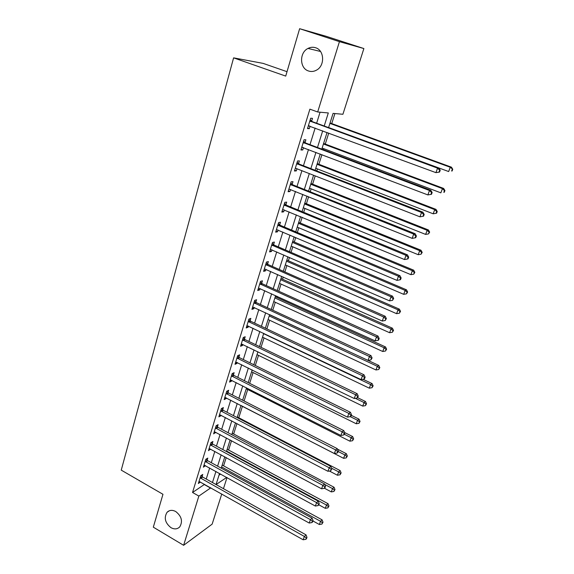<?xml version="1.0" encoding="UTF-8"?>
<svg xmlns="http://www.w3.org/2000/svg" width="574" height="574" viewBox="0 0 574 574"><rect width="100%" height="100%" fill="white"/><g stroke="black" fill="none" stroke-linecap="round" stroke-linejoin="round"><path stroke-width="0.86" d="M175.773 511.556C181.642 516.27 182.963 521.386 179.741 526.903C177.33 529.257 174.396 529.508 170.923 527.649C165.054 522.871 163.777 517.741 167.091 512.259C169.466 509.992 172.358 509.755 175.773 511.556M315.549 47.728C324.461 50.168 325.085 65.773 316.504 70.136C313.892 71.585 311.237 71.872 308.539 70.989C299.571 68.428 299.154 52.6 308.016 48.431C310.491 47.161 313.002 46.932 315.549 47.728M287.014 71.685L263.15 63.391L233.604 57.859L121.243 470.135L162.966 494.293L153.315 527.169L183.623 545.3L198.855 496.072L210.802 487.828M233.604 57.859L285.723 76.098L299.635 28.7L326.183 36.298L363.88 48.553L342.908 114.283L333.078 113.387L328.586 127.615M223.602 465.837L226.206 457.578M228.596 450.023L231.544 440.696M233.661 433.994L236.954 423.569M238.791 417.743L242.429 406.234M244.101 400.961L247.717 389.509M249.668 383.346L253.077 372.555M255.315 365.466L258.508 355.356M261.048 347.32L264.018 337.914M266.867 328.902L269.608 320.22M272.779 310.204L275.283 302.268M276.812 297.425L277.163 296.32M278.777 291.219L281.038 284.058M282.566 279.229L283.262 277.02M284.862 271.947L286.878 265.575M288.392 260.775L289.454 257.417M291.047 252.373L292.805 246.813M294.311 242.041L295.746 237.507M297.332 232.492L298.817 227.778M300.317 223.035L302.139 217.281M303.711 212.294L304.923 208.455M306.416 203.741L308.633 196.731M310.197 191.781L311.122 188.839M312.608 184.154L315.226 175.859M316.783 170.937L317.415 168.921M318.893 164.264L321.928 154.643M323.478 149.757L323.808 148.702M325.271 144.074L328.744 133.075M331.75 123.575L334.915 113.552M227.003 477.568L223.458 488.682M221.765 493.999L212.143 524.141L183.623 545.3M219.017 475.157L220.681 474.067M324.217 126.007L328.306 112.949L317.68 111.98L309.888 109.16L192.541 492.478L204.595 484.341M206.238 479.046L209.668 467.975M211.311 462.701L214.82 451.386M216.455 446.12L220.043 434.554M221.672 429.302L225.338 417.477M226.967 412.24L230.719 400.15M232.334 394.934L236.172 382.571M237.779 377.376L241.704 364.727M243.311 359.554L247.322 346.624M248.922 341.473L253.026 328.242M254.619 323.112L258.817 309.587M260.402 304.485L264.693 290.652M266.271 285.565L270.663 271.416M272.227 266.365L276.718 251.886M278.275 246.863L282.874 232.054M284.424 227.06L289.124 211.906M290.666 206.941L295.474 191.443M297.002 186.507L301.924 170.65M303.445 165.75L308.482 149.527M309.989 144.662L315.14 128.059M316.64 123.231L320.062 112.195M311.639 121.157L312.5 118.352L310.685 118.215L307.499 128.598L309.314 128.684L310.089 126.194M305.045 142.56L305.892 139.798L304.062 139.755L300.927 149.972L302.756 149.965L303.481 147.626M298.552 163.619L299.391 160.899L297.547 160.95L294.455 171.009L296.306 170.909L296.98 168.72M292.166 184.347L292.991 181.671L291.133 181.815L288.091 191.709L289.949 191.522L290.58 189.477M285.874 204.753L286.691 202.113L284.819 202.349L281.827 212.093L283.7 211.813L284.288 209.912M279.682 224.843L280.485 222.246L278.605 222.561L275.656 232.154L277.543 231.796L278.089 230.031M273.59 244.617L274.379 242.063L272.485 242.465L269.579 251.907L271.48 251.469L271.983 249.834M267.584 264.097L268.367 261.579L266.458 262.06L263.602 271.358L265.511 270.842L265.97 269.335M261.679 283.276L262.44 280.801L260.524 281.353L257.712 290.509L259.627 289.92L260.058 288.543M255.853 302.168L256.607 299.728L254.684 300.36L251.907 309.379L253.837 308.712L254.225 307.456M250.121 320.78L250.86 318.376L248.929 319.072L246.196 327.962L248.133 327.223L248.485 326.089M244.467 339.112L245.198 336.744L243.254 337.519L240.563 346.273L242.515 345.462L242.831 344.443M238.899 357.179L239.623 354.84L237.672 355.686L235.017 364.311L236.976 363.435L237.256 362.524M233.417 374.98L234.127 372.677L232.169 373.581L229.557 382.083L231.516 381.143L231.767 380.34M228.007 392.523L228.71 390.255L226.744 391.224L224.169 399.597L226.134 398.6L226.35 397.904M222.683 409.814L223.372 407.576L221.399 408.609L218.859 416.86L220.832 415.806L221.019 415.21M217.431 426.855L218.106 424.652L216.133 425.743L213.628 433.879L215.759 432.265M212.251 443.659L212.918 441.485L210.938 442.633L208.47 450.655L210.579 449.076M207.149 460.219L207.81 458.081L205.815 459.286L203.383 467.193L205.47 465.658M202.113 476.549L202.766 474.44L200.771 475.703L198.367 483.502L200.434 482.002M299.635 28.7L339.435 41.658L363.88 48.553M192.541 492.478L198.855 496.072M317.68 111.98L339.435 41.658M212.466 482.526L215.939 471.448M217.596 466.16L221.148 454.823M222.798 449.55L226.429 437.962M228.079 432.71L231.796 420.857M233.439 415.619L237.234 403.508M238.87 398.284L242.752 385.893M244.388 380.691L248.355 368.02M249.977 362.84L254.038 349.882M255.66 344.723L259.814 331.471M261.421 326.326L265.669 312.78M267.276 307.664L271.617 293.802M273.217 288.708L277.658 274.53M279.251 269.464L283.793 254.956M285.371 249.92L290.021 235.082M291.592 230.074L296.349 214.891M297.913 209.919L302.778 194.385M304.335 189.434L309.314 173.542M310.85 168.634L315.951 152.368M317.479 147.489L322.696 130.843M216.075 484.549L226.737 477.417M327.065 132.458L321.806 149.125M320.27 154.011L315.133 170.299M313.583 175.214L308.561 191.128M307.004 196.078L302.096 211.634M300.525 216.62L295.739 231.817M294.153 236.832L289.468 251.692M287.883 256.736L283.305 271.258M281.705 276.324L277.228 290.523M275.62 295.617L271.244 309.494M269.629 314.617L265.353 328.185M263.731 333.329L259.548 346.596M257.92 351.762L253.83 364.734M252.194 369.921L248.198 382.607M246.555 387.816L242.644 400.214M240.994 405.445L237.17 417.571M235.519 422.816L231.781 434.676M230.124 439.935L226.465 451.53M224.8 456.811L221.227 468.154M219.555 473.45L216.061 484.542M204.495 484.657L210.701 488.151M307.657 128.074L309.314 128.684M301.12 149.34L302.756 149.965M294.684 170.27L296.306 170.909M288.349 190.877L289.949 191.522M282.107 211.16L283.7 211.813M275.972 231.128L277.543 231.796M269.923 250.788L271.48 251.469M263.968 270.153L265.511 270.842M258.106 289.224L259.627 289.92M252.33 308.008L253.837 308.712M246.641 326.513L248.133 327.223M241.037 344.744L242.515 345.462M235.512 362.711L236.976 363.435M230.066 380.411L231.516 381.143M224.699 397.861L226.134 398.6M219.412 415.059L220.832 415.806M214.202 432.007L215.609 432.76M209.065 448.717L210.457 449.478M204 465.198L205.377 465.959M199.006 481.442L200.369 482.21M439.576 172.042L440.222 170.241L439.698 170.284L439.045 172.085L439.576 172.042L435.931 172.645L308.36 125.792M439.045 172.085L435.931 172.645L437.553 168.139L438.88 168.046L312.335 121.652L310.204 119.794M309.824 121.035L437.553 168.139L439.698 170.284M309.429 125.95L308.281 126.036M440.222 170.241L438.88 168.046M328.608 127.543L448.667 171.554L450.238 167.256L451.444 167.17L330.057 122.958M452.276 169.301L451.645 171.023L452.125 170.98L452.757 169.265L450.238 167.256L329.914 123.403M452.125 170.98L451.645 171.023M451.444 167.17L452.757 169.265M431.497 194.285L432.143 192.52L431.605 192.599L430.966 194.371L431.497 194.285L427.874 194.923L301.773 147.209M430.966 194.371L427.874 194.923L429.474 190.496L430.823 190.303L305.734 143.055L303.624 141.19M303.208 142.531L429.474 190.496L431.605 192.599M302.577 147.281L301.737 147.331M432.143 192.52L430.823 190.303M296.708 163.683L421.524 212.473L419.953 216.828L295.667 168.275M297.145 162.255L299.233 164.114L422.894 212.179L421.524 212.473L423.648 214.54L423.016 216.276L423.562 216.154L424.193 214.418L423.648 214.54M424.193 214.418L422.894 212.179M419.953 216.828L423.016 216.276M290.308 184.505L413.711 234.084L412.161 238.361L288.916 189.033M290.774 182.984L292.84 184.85L415.11 233.69L413.711 234.084L415.82 236.115L415.203 237.823L415.755 237.658L416.38 235.95L415.82 236.115M416.38 235.95L415.11 233.69M412.161 238.361L415.203 237.823M322.136 148.07L440.868 192.85L442.418 188.616L443.645 188.437L323.6 143.45M444.441 190.633L443.817 192.319L444.312 192.24L444.929 190.554L444.441 190.633L442.418 188.616L323.427 143.988M444.312 192.24L443.817 192.319M443.645 188.437L444.929 190.554M315.765 168.282L433.191 213.801L434.712 209.632L435.967 209.367L317.235 163.626M436.728 211.612L436.118 213.277L436.62 213.162L437.23 211.497L436.728 211.612L434.712 209.632L317.035 164.264M436.118 213.277L433.191 213.801M435.967 209.367L437.23 211.497M309.494 188.186L425.635 234.414L427.142 230.317L428.419 229.959L310.964 183.501M429.144 232.255L428.541 233.891L429.653 232.111L429.144 232.255L427.142 230.317L310.735 184.232M428.541 233.891L425.635 234.414M428.419 229.959L429.653 232.111M284.008 204.997L406.026 255.337L404.505 259.541L282.63 209.453M284.496 203.39L286.548 205.255L407.447 254.849L406.026 255.337L408.128 257.324L407.518 259.01L408.085 258.809L408.688 257.13L408.128 257.324M408.688 257.13L407.447 254.849M404.505 259.541L407.518 259.01M303.309 207.795L418.209 254.698L419.68 250.666L420.986 250.221L304.794 203.081M421.682 252.574L421.086 254.189L422.199 252.395L421.682 252.574L419.68 250.666L304.536 203.899M421.086 254.189L418.209 254.698M420.986 250.221L422.199 252.395M277.802 225.166L398.464 276.238L396.971 280.377L276.453 229.557M278.325 223.48L280.349 225.345L399.913 275.656L398.464 276.238L400.559 278.189L399.956 279.847L400.53 279.61L401.133 277.959L400.559 278.189M401.133 277.959L399.913 275.656M396.971 280.377L399.956 279.847M271.696 245.026L391.03 296.794L389.559 300.869L270.368 249.353M272.241 243.254L274.243 245.12L392.494 296.134L391.03 296.794L393.111 298.717L392.523 300.346L393.692 298.444L393.111 298.717M393.692 298.444L392.494 296.134M389.559 300.869L392.523 300.346M265.683 264.585L383.719 317.02L382.27 321.031L264.37 268.84M266.25 262.734L268.237 264.6L385.204 316.274L383.719 317.02L385.785 318.907L385.204 320.514L386.381 318.606L385.785 318.907M386.381 318.606L385.204 316.274M382.27 321.031L385.204 320.514M259.764 283.843L376.515 336.924L375.095 340.863L258.472 288.033M260.352 281.92L262.318 283.778L378.022 336.091L376.515 336.924L378.582 338.782L378.008 340.353L378.61 340.016L379.177 338.445L378.582 338.782M379.177 338.445L378.022 336.091M375.095 340.863L378.008 340.353M253.93 302.807L369.434 356.511L368.034 360.386L252.66 306.939M254.54 300.812L256.492 302.677L370.962 355.6L369.434 356.511L371.486 358.334L370.926 359.884L372.096 357.961L371.486 358.334M372.096 357.961L370.962 355.6M368.034 360.386L370.926 359.884M297.217 227.11L410.891 274.666L412.347 270.698L413.667 270.167L298.717 222.368M414.335 272.571L413.754 274.157L414.859 272.356L414.335 272.571L412.347 270.698L298.43 223.272M413.754 274.157L410.891 274.666M413.667 270.167L414.859 272.356M291.219 246.138L403.687 294.326L405.122 290.415L406.464 289.805L292.726 241.367M407.102 292.259L406.528 293.823L407.633 292.015L407.102 292.259L405.122 290.415L292.417 242.357M406.528 293.823L403.687 294.326M406.464 289.805L407.633 292.015M285.307 264.887L396.598 313.677L398.012 309.831L399.375 309.142L286.821 260.087M399.978 311.639L399.418 313.182L400.523 311.366L399.978 311.639L398.012 309.831L286.483 261.156M399.418 313.182L396.598 313.677M399.375 309.142L400.523 311.366M279.488 283.362L389.617 332.726L391.009 328.945L392.386 328.177L281.009 278.541M392.968 330.724L392.415 332.238L393.52 330.416L392.968 330.724L391.009 328.945L280.643 279.689M392.415 332.238L389.617 332.726M392.386 328.177L393.52 330.416M273.748 301.565L382.743 351.496L384.114 347.765L385.513 346.933L275.276 296.722M386.065 349.516L385.513 351.008L386.625 349.179L386.065 349.516L384.114 347.765L274.889 297.942M385.513 351.008L382.743 351.496M385.513 346.933L386.625 349.179M248.183 321.49L362.467 375.783L361.082 379.601L246.935 325.558M248.822 319.424L250.752 321.289L364.009 374.8L362.467 375.783L364.504 377.577L363.952 379.098L364.569 378.704L365.121 377.175L364.504 377.577M365.121 377.175L364.009 374.8M361.082 379.601L363.952 379.098M268.087 319.51L375.977 369.972L377.319 366.298L378.74 365.394L269.622 314.645M379.263 368.027L378.725 369.491L379.83 367.661L379.263 368.027L377.319 366.298L269.213 315.944M378.725 369.491L375.977 369.972M378.74 365.394L379.83 367.661M242.522 339.894L355.607 394.754L354.244 398.514L241.295 343.905M243.182 337.756L245.091 339.621L357.164 393.699L355.607 394.754L357.638 396.519L357.093 398.019L357.71 397.588L358.255 396.089L357.638 396.519M358.255 396.089L357.164 393.699M354.244 398.514L357.093 398.019M262.512 337.196L369.304 388.175L370.632 384.558L372.067 383.583L362.983 379.271M372.569 386.252L372.038 387.701L373.136 385.864L372.569 386.252L370.632 384.558L263.624 333.681M372.038 387.701L369.304 388.175M372.067 383.583L373.136 385.864M236.947 358.025L348.849 413.431L347.514 417.133L235.735 361.979M237.629 355.823L239.523 357.688L350.427 412.304L348.849 413.431L350.872 415.167L350.334 416.645L350.965 416.186L351.496 414.708L350.872 415.167M351.496 414.708L350.427 412.304M347.514 417.133L350.334 416.645M257.016 354.632L362.739 406.105L364.045 402.546L365.495 401.506L357.588 397.674M365.968 404.211L365.444 405.639L366.549 403.795L365.968 404.211L364.045 402.546L355.342 398.32M365.444 405.639L362.739 406.105M365.495 401.506L366.549 403.795M231.458 375.891L342.197 431.82L340.884 435.465L230.26 379.787M232.154 373.631L234.027 375.489L343.797 430.622L342.197 431.82L344.213 433.521L343.683 434.977L344.321 434.496L344.845 433.04L344.213 433.521M344.845 433.04L343.797 430.622M340.884 435.465L343.683 434.977M251.599 371.823L356.267 423.777L357.552 420.261L359.023 419.156L351.274 415.332M359.468 421.904L358.951 423.311L360.056 421.459L359.468 421.904L357.552 420.261L350.262 416.652M358.951 423.311L356.267 423.777M359.023 419.156L360.056 421.459M226.041 393.499L335.654 449.93L334.355 453.517L224.864 397.337M226.787 391.203L228.617 393.032L337.261 448.66L335.654 449.93L337.656 451.602L337.132 453.037L337.777 452.52L338.294 451.092L337.656 451.602M338.294 451.092L337.261 448.66M334.355 453.517L337.132 453.037M246.253 388.77L349.889 441.184L351.159 437.718L352.637 436.556L344.622 432.523M353.067 439.332L352.558 440.717L353.656 438.866L353.067 439.332L351.159 437.718L344.386 434.31M352.558 440.717L349.889 441.184M352.637 436.556L353.656 438.866M220.71 410.855L329.203 467.76L327.926 471.29L219.548 414.629M221.514 408.544L223.286 410.324L330.825 466.425L329.203 467.76L331.191 469.403L330.681 470.816L331.844 468.872L331.191 469.403M331.844 468.872L330.825 466.425M327.926 471.29L330.681 470.816M240.98 405.488L343.604 458.332L344.852 454.924L346.352 453.697L337.469 449.148M346.753 456.517L346.251 457.88L347.349 456.021L346.753 456.517L344.852 454.924L338.151 451.487M346.251 457.88L343.604 458.332M346.352 453.697L347.349 456.021M329.397 471.039L337.412 475.236L338.646 471.878L340.152 470.594L237.356 416.997M340.533 473.442L340.038 474.784L341.135 472.926L340.533 473.442L338.646 471.878L331.55 468.176M340.038 474.784L337.412 475.236M340.152 470.594L341.135 472.926M215.451 427.953L322.853 485.324L321.591 488.804L214.303 431.677M216.319 425.635L218.027 427.365L324.489 483.925L322.853 485.324L324.834 486.939L324.332 488.331L324.984 487.771L325.487 486.379L324.834 486.939M325.487 486.379L324.489 483.925M321.591 488.804L324.332 488.331M210.263 444.814L316.597 502.623L315.356 506.046L209.137 448.488M211.189 442.489L212.839 444.168L318.247 501.167L316.597 502.623L318.57 504.209L318.068 505.579L318.728 504.998L319.23 503.628L318.57 504.209M319.23 503.628L318.247 501.167M315.356 506.046L318.068 505.579M324.439 488.237L331.306 491.904L332.525 488.589L334.046 487.247L232.233 433.234M334.405 490.124L333.917 491.452L335.008 489.586L334.405 490.124L332.525 488.589L324.69 484.427M333.917 491.452L331.306 491.904M334.046 487.247L335.008 489.586M205.155 461.431L310.434 519.664L309.214 523.043L204.043 465.055M206.131 459.092L207.731 460.728L312.098 518.15L310.434 519.664L312.392 521.228L311.904 522.577L312.572 521.967L313.06 520.618L312.392 521.228M313.06 520.618L312.098 518.15M309.214 523.043L311.904 522.577M318.8 504.804L325.293 508.327L326.491 505.055L328.027 503.663L227.182 449.263M328.364 506.577L327.883 507.882L328.974 506.01L328.364 506.577L326.491 505.055L226.608 451.078M327.883 507.882L325.293 508.327M328.027 503.663L328.974 506.01M200.118 477.819L304.363 536.453L303.158 539.782L199.02 481.392M201.144 475.466L202.694 477.066L306.042 534.882L304.363 536.453L306.315 537.996L305.834 539.323L306.502 538.692L306.982 537.357L306.315 537.996M306.982 537.357L306.042 534.882M303.158 539.782L305.834 539.323M312.93 520.97L319.359 524.514L320.543 521.3L322.086 519.843L222.195 465.069M322.401 522.792L321.928 524.076L323.019 522.204L322.401 522.792L320.543 521.3L221.607 466.935M321.928 524.076L319.359 524.514M322.086 519.843L323.019 522.204M309.989 121.2L311.804 121.315M310.52 121.53L312.335 121.652M308.582 125.771L308.956 125.792M303.373 142.696L305.203 142.718M303.904 143.034L305.734 143.055M296.873 163.848L298.717 163.777M297.389 164.186L299.233 164.114M290.466 184.663L292.324 184.505M290.982 185.007L292.84 184.85M284.166 205.155L286.039 204.911M284.675 205.499L286.548 205.255M277.959 225.331L279.847 225.001M278.469 225.668L280.349 225.345M271.854 245.184L273.748 244.775M272.356 245.536L274.243 245.12M265.841 264.743L267.742 264.255M266.336 265.088L268.237 264.6M259.914 284.001L261.83 283.434M260.409 284.352L262.318 283.778M254.081 302.964L256.004 302.326M254.569 303.316L256.492 302.677M248.334 321.648L250.271 320.938M248.815 322L250.752 321.289M242.673 340.052L244.617 339.27M243.154 340.404L245.091 339.621M237.098 358.183L239.049 357.337M237.571 358.535L239.523 357.688M231.602 376.049L233.561 375.138M232.068 376.408L234.027 375.489M226.192 393.656L228.158 392.681M226.651 394.015L228.617 393.032M220.854 411.013L222.827 409.965M221.313 411.364L223.286 410.324M215.594 428.111L217.575 427.013M216.046 428.469L218.027 427.365M210.407 444.972L212.394 443.81M210.859 445.331L212.839 444.168M205.298 461.589L207.286 460.377M205.743 461.948L207.731 460.728M200.254 477.977L202.256 476.707M200.699 478.336L202.694 477.066M308.016 48.431L320.522 51.481M167.091 512.259L169.43 510.716"/></g></svg>
